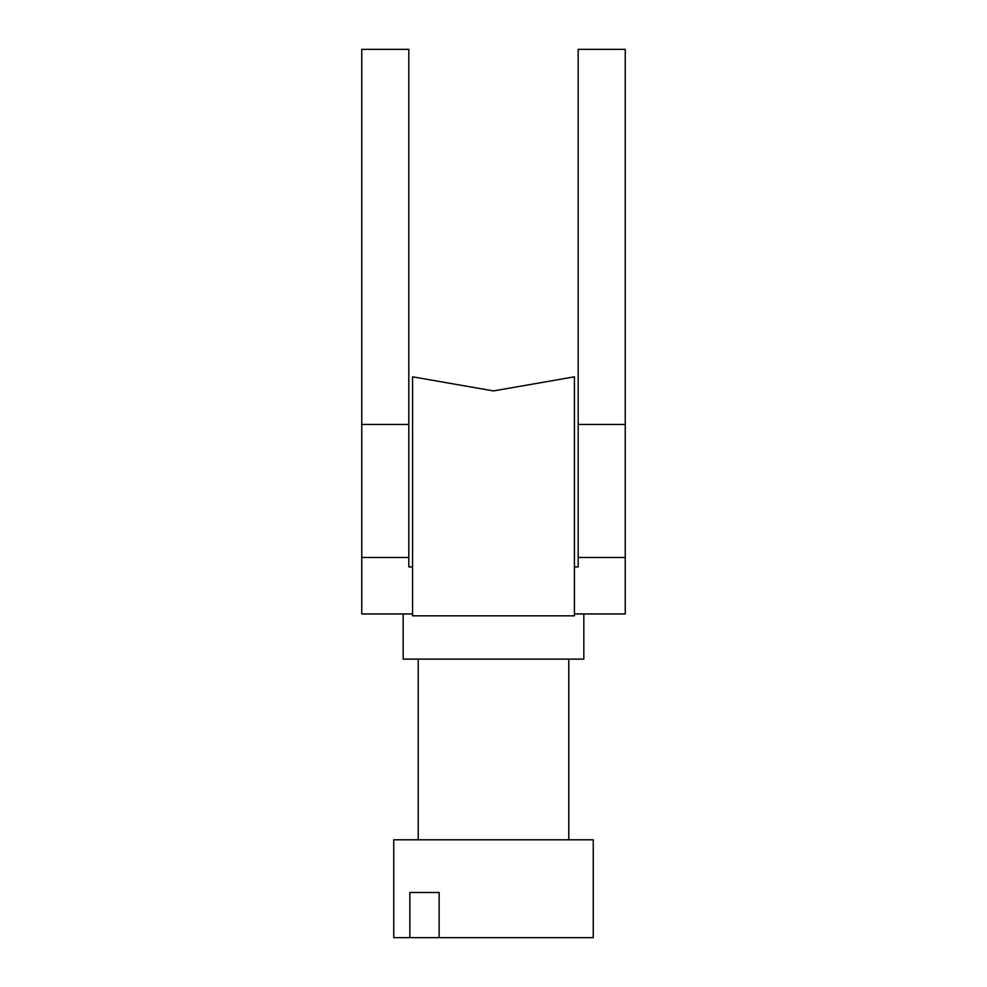 <?xml version="1.0" encoding="UTF-8"?>
<svg xmlns="http://www.w3.org/2000/svg" width="987" height="987" viewBox="0 0 987 987"><rect width="100%" height="100%" fill="white"/><g stroke="black" fill="none" stroke-linecap="round" stroke-linejoin="round"><path stroke-width="1.48" d="M361.76 557.482L408.815 557.482L408.815 49.35L361.76 49.35L361.76 613.951L412.578 613.951M574.422 613.951L625.24 613.951L625.24 49.35L578.185 49.35L578.185 557.482L625.24 557.482M578.185 557.482L578.185 566.896L574.422 566.896M583.835 613.951L583.835 659.119L403.165 659.119L403.165 613.951M578.185 424.472L625.24 424.472M412.578 566.896L408.815 566.896L408.815 557.482M361.76 424.472L408.815 424.472M412.578 615.826L412.578 376.812L493.5 390.926L574.422 376.812L574.422 615.826L412.578 615.826M568.783 659.119L568.783 839.789M418.217 659.119L418.217 839.789M439.141 937.65L593.249 937.65L593.249 839.789L393.751 839.789L393.751 937.65L439.141 937.65L439.141 892.482L409.864 892.482L409.864 937.65M439.141 892.482L409.864 892.482"/></g></svg>
